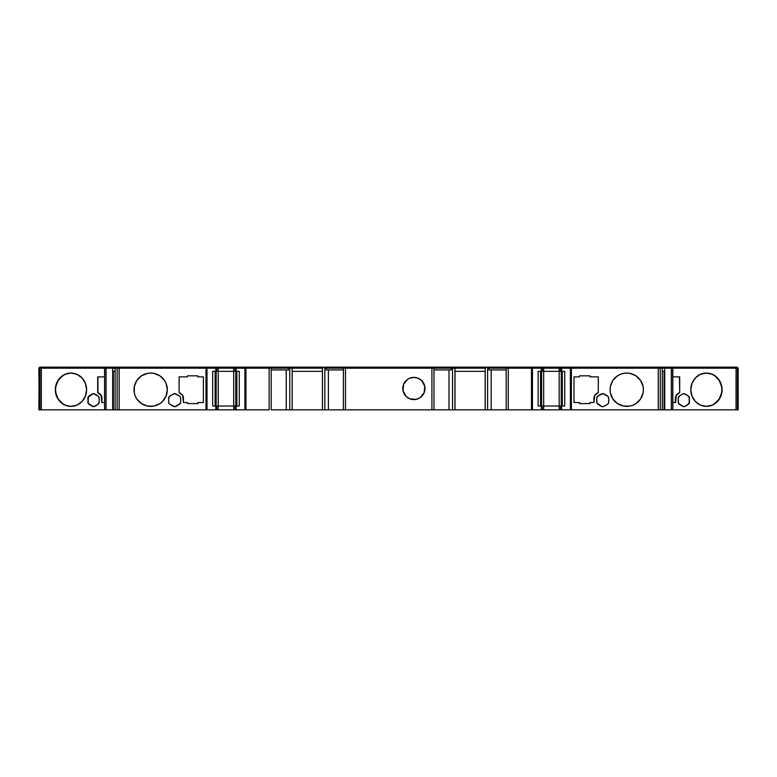 <?xml version="1.0" encoding="UTF-8"?>
<svg xmlns="http://www.w3.org/2000/svg" width="777" height="777" viewBox="0 0 777 777"><rect width="100%" height="100%" fill="white"/><g stroke="black" fill="none" stroke-linecap="round" stroke-linejoin="round"><path stroke-width="1.17" d="M407.702 379.273L403.613 384.256L402.981 390.666L406.021 396.348L409.625 398.756L416.045 399.388L420.046 397.727L424.135 392.744L424.766 386.334A11.101 11.101 94.5 0 0 409.625 378.244L407.702 379.273A11.101 11.101 94.5 0 0 402.768 388.5A11.101 11.101 0 0 1 413.879 377.399A11.101 11.101 0 0 1 424.98 388.5A11.101 11.101 94.5 0 0 424.766 386.344M424.766 386.334L421.726 380.652L418.123 378.244L413.879 377.399L409.625 378.244A11.101 11.101 94.5 0 0 407.711 379.263M706.322 406.371A16.657 15.647 90 0 0 721.852 389.714L722.086 389.714A16.657 15.647 -90 0 1 706.439 406.371A16.657 15.647 -90 0 1 690.792 389.714L691.977 396.085L695.366 401.486L700.446 405.099L706.439 406.371L712.422 405.099L717.501 401.486L720.891 396.085L722.086 389.714L720.891 383.343L717.501 377.943L712.422 374.329L706.439 373.057L700.446 374.329L695.366 377.943L691.977 383.343L690.792 389.714A16.657 15.647 -90 0 1 706.439 373.057A16.657 15.647 -90 0 1 722.086 389.714L721.852 389.714A16.657 15.647 90 0 0 706.322 373.057M71.076 373.057A16.657 15.647 -90 0 0 55.546 389.714L55.313 389.714A16.657 15.647 90 0 1 70.96 373.057A16.657 15.647 90 0 1 86.606 389.714L85.412 383.343L82.022 377.943L76.942 374.329L70.96 373.057L64.967 374.329L59.897 377.943L56.498 383.343L55.313 389.714L56.498 396.085L59.897 401.486L64.967 405.099L70.96 406.371L76.942 405.099L82.022 401.486L85.412 396.085L86.606 389.714A16.657 15.647 90 0 1 70.96 406.371A16.657 15.647 90 0 1 55.313 389.714L55.546 389.714A16.657 15.647 -90 0 0 71.076 406.371M612.878 380.468A16.657 16.657 0 0 0 610.071 389.714A16.657 16.657 0 0 1 626.728 373.057A16.657 16.657 0 0 1 643.385 389.714A16.657 16.657 0 0 0 629.982 373.378M626.718 373.057A16.657 16.657 0 0 0 623.484 373.378L620.357 374.329A16.657 16.657 0 0 0 612.878 380.458L610.392 386.47L610.071 389.714L610.392 392.968L612.878 398.97L617.472 403.564L623.475 406.05L629.972 406.05L633.1 405.099L635.974 403.564L640.578 398.97L643.065 392.968L643.385 389.714L643.065 386.47L640.578 380.458L635.974 375.864L629.972 373.378A16.657 16.657 0 0 0 626.728 373.057L623.475 373.378A16.657 16.657 0 0 0 620.367 374.329M150.66 373.057A16.657 16.657 0 0 0 134.013 389.704A16.657 16.657 0 0 1 150.67 373.057A16.657 16.657 0 0 1 167.317 389.714A16.657 16.657 0 0 0 164.52 380.468M164.51 380.458L159.916 375.864L153.914 373.378A16.657 16.657 0 0 0 150.67 373.057L147.416 373.378L141.414 375.864L136.82 380.458L134.334 386.47L134.334 392.968L135.285 396.085L136.82 398.97L141.414 403.564L147.416 406.05L153.914 406.05L159.916 403.564L162.442 401.486L166.055 396.085L167.317 389.714L166.055 383.343L164.51 380.458A16.657 16.657 0 0 0 153.924 373.387M738.15 368.201L737.354 368.201L738.15 368.201L738.15 409.838L738.15 368.201L737.548 368.201M541.754 367.162L658.245 367.162L658.245 368.201L736.052 368.201L736.052 409.838L737.422 409.838L737.422 368.201L737.422 409.838L737.422 368.201L736.052 368.201L736.052 409.838L672.824 409.838L672.824 368.201L737.422 368.201L737.402 367.162L737.47 368.201M292.21 371.328L292.21 409.838L292.21 371.328M454.992 371.328L454.992 409.838L454.992 371.328M216.297 367.162L269.133 367.162L269.133 368.201L288.422 368.201L288.422 369.939L271.212 369.939L288.422 369.939L288.422 368.201L271.212 368.201L271.212 409.838L271.212 368.201L269.133 368.201L269.133 367.162L270.513 367.162M433.304 368.201L433.304 367.162L451.097 367.162L345.483 367.162L345.483 368.201L345.483 367.162L326.301 367.162L326.301 368.201L326.301 367.162L325.301 367.162L325.301 368.201L325.301 367.162L322.921 367.162L322.921 368.201L322.921 367.162L291.696 367.162L291.696 368.201L291.696 367.162L289.306 367.162L289.306 368.201L289.306 367.162L288.316 367.162L288.316 368.201L288.316 367.162L270.522 367.162L344.094 367.162L344.094 368.201L344.094 367.162L431.915 367.162L431.915 368.201L451.204 368.201L451.204 369.939L433.993 369.939L451.204 369.939L451.204 368.201L433.993 368.201L433.993 409.838L433.993 368.201L431.915 368.201L431.915 367.162L433.294 367.162M506.876 368.201L506.876 367.162L541.598 367.162L489.083 367.162L506.876 367.162L506.876 368.201M39.569 368.201L39.986 367.162L39.569 368.201M105.264 367.162L41.579 367.162L41.579 368.201L41.579 367.162L113.228 367.162L105.264 367.162L105.264 368.201L105.264 367.162M216.832 409.838L216.832 406.021L215.792 406.021L215.792 409.838L216.832 409.838L216.832 406.021L218.22 406.021L218.22 409.838L218.22 406.021L233.712 406.021L233.712 409.838L233.712 406.021L236.14 406.021L236.14 409.838L245.93 409.838L245.93 368.201L269.133 368.201L269.133 409.838L244.93 409.838L244.93 368.201L245.93 368.201L245.93 367.162L245.93 368.201L236.14 368.201L236.14 371.328L239.267 371.328L236.839 371.328L236.839 406.021L239.267 406.021L239.267 371.328L239.267 406.021L236.14 406.021L239.267 406.021L239.267 371.328L236.14 371.328L236.14 368.201L235.101 368.201L244.93 368.201L244.93 409.838L236.14 409.838L236.14 406.021L235.101 406.021L235.101 409.838L206.002 409.838L207.003 409.838L207.003 368.201L215.792 368.201L215.792 371.328L212.665 371.328L212.665 406.021L215.792 406.021L215.792 409.838L207.003 409.838L207.003 368.201L206.002 368.201L206.002 409.838L115.113 409.838L115.113 368.201L117.142 368.201L117.142 409.838L119.153 409.838L119.153 368.201L206.002 368.201L206.002 409.838L119.153 409.838L119.153 368.201L117.142 368.201L117.142 409.838L115.113 409.838L115.113 368.201L206.002 368.201L206.002 367.162L119.153 367.162L119.153 368.201L119.153 367.162L216.142 367.162L206.002 367.162L206.002 368.201L233.712 368.201L233.712 367.162L235.635 367.162M451.097 367.162L489.083 367.162L451.097 367.162L451.097 368.201L451.097 367.162M541.598 367.162L541.598 368.201L541.598 367.162L543.677 367.162L543.677 368.201L561.606 368.201L559.178 368.201L559.178 367.162L561.101 367.162M560.557 371.328L564.724 371.328L562.295 371.328L562.295 406.021L564.724 406.021L564.724 371.328L564.724 406.021L560.557 406.021L560.557 409.838L559.178 409.838L559.178 371.328L543.677 371.328L559.178 371.328L559.178 368.201L559.178 371.328L560.557 371.328L560.557 368.201L560.557 371.328L561.606 371.328L561.606 368.201L570.396 368.201L570.396 409.838L571.396 409.838L571.396 368.201L658.245 368.201L658.245 409.838L662.286 409.838L662.286 368.201L662.286 409.838L660.256 409.838L660.256 368.201L658.245 368.201L658.245 409.838L571.396 409.838L571.396 368.201L570.396 368.201L570.396 409.838L561.606 409.838L561.606 406.021L564.724 406.021L564.724 371.328L561.606 371.328L561.606 368.201L571.396 368.201L571.396 367.162L571.396 368.201L658.245 368.201L658.245 367.162L736.732 367.162L664.16 367.162L664.16 368.201L664.16 367.162M39.54 367.162L39.54 368.201L39.792 367.162M40.666 367.162L41.579 367.162L40.666 367.162L40.666 368.201L40.666 367.162M115.909 367.162L115.909 368.201L115.909 367.162L119.153 367.162L113.228 367.162L113.228 368.201L113.228 367.162M105.313 368.201L105.313 367.162L105.313 368.201M106.604 368.201L106.604 367.162L106.604 368.201M117.813 368.201L117.813 367.162L117.813 368.201M206.507 368.201L206.507 367.162L206.507 368.201M215.103 368.201L215.103 367.162L215.103 368.201M216.142 368.201L216.142 367.162L216.142 368.201M216.142 367.162L218.22 367.162L218.22 368.201L233.712 368.201L233.712 367.162L218.22 367.162L218.22 371.328L218.22 368.201L216.938 368.201M235.8 368.201L235.8 367.162L235.8 368.201M270.522 368.201L270.522 367.162L245.435 367.162L245.435 368.201L245.435 367.162L236.839 367.162L236.839 368.201L236.839 367.162L235.8 367.162M452.088 368.201L452.088 367.162L452.088 368.201M454.477 368.201L454.477 367.162L454.477 368.201M485.703 368.201L485.703 367.162L485.703 368.201M488.082 368.201L488.082 367.162L488.082 368.201M489.083 368.201L489.083 367.162L489.083 368.201M506.196 368.201L508.265 368.201L508.265 367.162L508.265 368.201L488.966 368.201L488.966 369.939L506.177 369.939L488.966 369.939L488.966 368.201L506.177 368.201L506.177 409.838L508.265 409.838L508.265 368.201L531.468 368.201L531.468 367.162L531.468 409.838L508.265 409.838L508.265 368.201L559.178 368.201L559.178 367.162L543.677 367.162L543.677 371.328L543.677 368.201L542.395 368.201M531.963 368.201L531.963 367.162L531.963 368.201M540.559 368.201L540.559 367.162L540.559 368.201M561.256 368.201L561.256 367.162L561.256 368.201M661.489 367.162L661.489 368.201L661.489 367.162L659.586 367.162L659.586 368.201L659.586 367.162L570.891 367.162L570.891 368.201L570.891 367.162L562.295 367.162L562.295 368.201L562.295 367.162L561.256 367.162M670.794 368.201L670.794 367.162L670.794 368.201M672.086 368.201L672.086 367.162L672.086 368.201M672.134 368.201L672.134 367.162L672.134 368.201M735.819 368.201L735.819 367.162L735.819 368.201M736.732 368.201L736.732 367.162L736.732 368.201M104.574 376.874L97.688 376.874L97.688 392.57L101.078 395.512L101.777 402.554L104.574 402.554L101.777 402.554L102.01 398.29A5.556 5.216 -90 0 0 99.407 393.483L97.688 392.57L97.688 376.874L104.574 376.874M197.853 403.593L187.442 403.593L197.853 403.593L197.853 402.554L203.399 402.554L203.399 376.874L197.853 376.874L197.853 375.835L187.442 375.835L187.442 376.874L179.118 376.874L179.118 392.57L182.721 395.512L183.459 402.554L187.442 402.554L187.442 403.593L197.853 403.593L197.853 402.554L203.399 402.554L203.399 376.874L203.399 402.554M593.929 398.28A5.556 5.556 0 0 0 593.929 398.29L593.929 402.554L589.947 402.554L589.947 403.593L579.545 403.593L579.545 402.554L573.989 402.554L579.545 402.554L579.545 403.593L589.947 403.593L589.947 402.554L593.929 402.554L594.677 395.512L598.28 392.57L598.28 376.874L589.947 376.874L589.947 375.835L579.545 375.835L579.545 376.874L573.989 376.874L573.989 402.554M104.574 368.201L104.574 409.838L41.336 409.838L41.336 368.201L112.684 368.201L112.684 409.838L106.06 409.838L106.06 368.201L112.684 368.201L112.684 409.838L113.325 409.838L113.325 371.328L113.325 409.838L104.691 409.838L104.691 368.201L106.06 368.201L106.06 409.838L104.691 409.838L104.691 368.201L104.691 409.838L41.336 409.838L41.336 368.201L104.574 368.201M485.227 409.838L506.177 409.838L491.181 409.838L491.181 369.939L491.181 409.838L487.606 409.838L487.606 368.201L488.966 368.201L487.606 368.201L487.606 409.838L485.227 409.838L485.227 368.201L454.953 368.201L454.953 409.838L452.564 409.838L452.564 368.201L454.953 368.201L454.953 371.328L485.227 371.328L485.227 368.201L452.564 368.201L452.564 409.838L448.999 409.838L448.999 369.939L448.999 409.838L431.915 409.838L454.992 409.838L454.953 371.328L485.227 371.328L485.227 409.838L454.992 409.838L485.178 409.838L485.178 371.328M451.204 368.201L452.564 368.201L451.204 368.201M343.415 368.201L431.915 368.201L431.915 409.838L345.483 409.838L345.483 368.201L326.185 368.201L326.185 369.939L343.395 369.939L326.185 369.939L326.185 368.201L343.395 368.201L343.395 409.838L345.483 409.838L345.483 368.201L431.915 368.201L431.915 409.838L343.415 409.838M269.133 409.838L245.93 409.838L245.93 368.201L269.133 368.201L269.133 409.838M322.445 409.838L343.395 409.838L328.399 409.838L328.399 369.939L328.399 409.838L324.825 409.838L324.825 368.201L326.185 368.201L324.825 368.201L324.825 409.838L322.445 409.838L322.445 368.201L292.171 368.201L292.171 409.838L289.782 409.838L289.782 368.201L292.171 368.201L292.171 371.328L322.445 371.328L322.445 368.201L289.782 368.201L289.782 409.838L286.218 409.838L286.218 369.939L286.218 409.838L271.212 409.838L292.21 409.838L292.171 371.328L322.445 371.328L322.445 409.838L292.21 409.838L322.397 409.838L322.397 371.328M288.422 368.201L289.782 368.201L288.422 368.201M39.986 368.201L39.986 367.162L39.967 368.201L41.336 368.201L39.967 368.201L39.967 409.838L41.336 409.838L38.899 409.838L39.967 409.838L39.967 368.201L39.967 409.838L39.967 368.201L38.889 368.201L40.365 368.201M234.994 406.021L233.712 406.021L233.712 371.328L218.22 371.328L233.712 371.328L233.712 368.201L235.101 368.201L235.101 371.328L233.712 371.328L233.712 368.201L234.994 368.201M344.648 368.201L344.056 368.201M507.43 368.201L506.837 368.201M559.178 368.201L560.46 368.201M38.889 409.838L39.141 368.201M38.85 368.201L39.229 409.838M93.638 393.648A2.778 2.613 -90 0 0 92.453 394.017L88.219 396.901L88.219 403.409L93.522 406.662L97.863 404.428L99.165 402.02L99.077 397.571L98.407 396.319L93.522 393.648L89.413 395.882A2.778 2.613 -90 0 0 88.112 398.29L88.112 402.02L87.869 398.29A2.778 2.613 90 0 1 89.18 395.882L92.22 394.017A2.778 2.613 90 0 1 94.823 394.017L97.863 395.882A2.778 2.613 90 0 1 99.165 398.29L99.165 402.02A2.778 2.613 90 0 1 97.863 404.428L94.823 406.293A2.778 2.613 90 0 1 92.22 406.293L92.453 406.293A2.778 2.613 -90 0 0 93.638 406.662M176.068 394.017A2.778 2.778 0 0 0 173.29 394.017A2.778 2.778 0 0 1 176.068 394.017L179.302 395.882A2.778 2.778 0 0 1 180.691 398.29L180.691 402.02A2.778 2.778 0 0 1 179.302 404.428L176.068 406.293A2.778 2.778 0 0 1 173.29 406.293L170.056 404.428A2.778 2.778 0 0 1 168.667 402.02L168.667 398.29A2.778 2.778 0 0 1 170.056 395.882L168.667 398.29L168.764 402.739L169.483 403.982L174.679 406.662L179.875 403.982L180.691 402.02L180.594 397.571L179.875 396.319L174.679 393.648L170.056 395.882A2.778 2.778 0 0 0 168.667 398.28M153.914 373.378L150.67 373.057M187.442 375.835L197.853 375.835L187.442 375.835L187.442 376.874L179.118 376.874L179.118 392.57L179.118 376.874M664.714 368.201L664.714 371.328L662.286 371.328L664.714 371.328L664.714 409.838L664.073 409.838L664.073 371.328L664.073 409.838L671.338 409.838L664.714 409.838L664.714 368.201L671.338 368.201L671.338 409.838L672.824 409.838L672.824 368.201L672.707 409.838L671.338 409.838L671.338 368.201L672.707 368.201L672.707 409.838L738.15 409.838L737.422 409.838L737.402 367.162M683.76 406.662A2.778 2.613 90 0 0 684.945 406.293L687.985 404.428A2.778 2.613 90 0 0 689.286 402.02L689.286 398.29L689.52 402.02A2.778 2.613 -90 0 1 688.218 404.428L685.178 406.293A2.778 2.613 -90 0 1 682.575 406.293L679.535 404.428A2.778 2.613 -90 0 1 678.224 402.02L678.224 398.29A2.778 2.613 -90 0 1 679.535 395.882L678.224 398.29L678.574 403.409L683.197 406.565L685.178 406.293L689.17 403.409L689.432 397.571L688.218 395.882L684.547 393.735L683.197 393.735L679.535 395.882L682.575 394.017A2.778 2.613 -90 0 1 685.178 394.017L684.945 394.017A2.778 2.613 90 0 0 683.76 393.648M672.824 402.554L675.621 402.554L676.32 395.512L679.7 392.57L679.7 376.874L672.824 376.874L679.7 376.874L679.7 392.57L679.467 376.874L679.7 392.57L677.991 393.483A5.556 5.216 90 0 0 675.378 398.29L675.621 398.29A5.556 5.216 -90 0 1 678.224 393.483L676.913 394.357L675.563 396.853L675.621 402.554L672.824 402.554M560.46 406.021L559.178 406.021L559.178 409.838L543.677 409.838L543.677 406.021L561.606 406.021L561.606 409.838L660.256 409.838L660.256 368.201L662.286 368.201M604.108 394.017A2.778 2.778 0 0 0 601.33 394.017A2.778 2.778 0 0 1 604.108 394.017L607.342 395.882A2.778 2.778 0 0 1 608.731 398.29L607.915 396.319L602.719 393.648L597.523 396.319L596.707 398.29L597.076 403.409L602 406.565L604.108 406.293L607.915 403.982L608.634 402.739L608.731 398.29L608.731 402.02A2.778 2.778 0 0 1 607.342 404.428A2.778 2.778 0 0 0 608.731 402.02M629.972 373.378L626.728 373.057M620.357 374.329L617.472 375.864L612.878 380.458M579.545 375.835L589.947 375.835L579.545 375.835L579.545 376.874L573.989 376.874M542.297 409.838L542.297 406.021L541.248 406.021L541.248 409.838L542.297 409.838L542.297 406.021L543.677 406.021L543.677 409.838L532.459 409.838L532.459 368.201L541.248 368.201L541.248 371.328L538.131 371.328L538.131 406.021L541.248 406.021L541.248 409.838L532.459 409.838L532.459 368.201L531.468 368.201L531.468 409.838L532.459 409.838L506.196 409.838M560.557 409.838L561.606 409.838L560.557 409.838L560.557 406.021M235.101 409.838L236.14 409.838L235.101 409.838L235.101 406.021M187.442 403.593L187.442 402.554L183.459 402.554L183.459 398.29A5.556 5.556 0 0 0 183.459 398.28M542.395 371.328L543.677 371.328L542.297 371.328L542.297 368.201L541.248 368.201L541.248 371.328L542.297 371.328L542.297 368.201M235.101 371.328L236.14 371.328L235.101 371.328L235.101 368.201M216.938 371.328L218.22 371.328L216.832 371.328L216.832 368.201L215.792 368.201L215.792 371.328L216.832 371.328L216.832 368.201M115.113 368.201L112.684 368.201M112.684 371.328L115.113 371.328L112.684 371.328M542.297 406.021L538.131 406.021L538.131 371.328L538.131 406.021L540.559 406.021L540.559 371.328L538.131 371.328L542.297 371.328M560.46 371.328L559.178 371.328L559.178 406.021L542.395 406.021M216.832 406.021L212.665 406.021L212.665 371.328L212.665 406.021L215.103 406.021L215.103 371.328L212.665 371.328L216.832 371.328M234.994 371.328L233.712 371.328L233.712 406.021L216.938 406.021M598.28 376.874L598.28 392.57L598.28 376.874L589.947 376.874L589.947 375.835M203.399 376.874L197.853 376.874L197.853 375.835M97.931 376.874L97.688 392.57L99.165 393.483A5.556 5.216 90 0 1 101.777 398.29L102.01 402.554L101.311 395.512L97.931 392.57L97.931 376.874M164.52 398.96A16.657 16.657 0 0 0 167.317 389.714A16.657 16.657 0 0 1 150.67 406.371A16.657 16.657 0 0 1 134.013 389.714A16.657 16.657 0 0 0 138.889 401.486M138.898 401.495A16.657 16.657 0 0 0 164.51 398.97M635.974 403.564L638.5 401.486A16.657 16.657 0 0 0 643.385 389.724A16.657 16.657 0 0 1 626.728 406.371A16.657 16.657 0 0 1 610.071 389.714A16.657 16.657 0 0 0 612.878 398.96M612.888 398.97A16.657 16.657 0 0 0 638.5 401.495M179.118 392.57L180.691 393.483A5.556 5.556 0 0 1 183.459 398.29L183.459 402.554M183.275 396.853A5.556 5.556 0 0 0 180.691 393.483M593.929 402.554L593.929 398.29A5.556 5.556 0 0 1 596.707 393.483A5.556 5.556 0 0 0 594.123 396.853L594.677 395.512M598.28 392.57L596.707 393.483M675.378 402.554L675.378 398.29L675.378 402.554M180.691 398.28A2.778 2.778 0 0 0 179.302 395.882M179.875 403.982L179.302 404.428A2.778 2.778 0 0 0 180.691 402.02M173.29 406.293A2.778 2.778 0 0 0 176.068 406.293M168.667 402.02A2.778 2.778 0 0 0 170.056 404.428L169.483 403.982M169.483 396.319L173.29 394.017M93.085 393.735L88.461 396.901L88.112 402.02A2.778 2.613 -90 0 0 89.413 404.428L92.453 406.293L89.18 404.428A2.778 2.613 90 0 1 87.869 402.02L88.869 403.982L93.085 406.565M608.731 398.29A2.778 2.778 0 0 0 607.342 395.882L607.915 396.319M607.342 404.428L604.108 406.293A2.778 2.778 0 0 1 601.33 406.293A2.778 2.778 0 0 0 604.108 406.293M601.33 406.293L598.096 404.428A2.778 2.778 0 0 1 596.707 402.02A2.778 2.778 0 0 0 598.096 404.428M596.707 402.02L596.707 398.29A2.778 2.778 0 0 1 598.096 395.882A2.778 2.778 0 0 0 596.707 398.28M598.096 395.882L601.33 394.017M684.314 406.565L687.985 404.428L689.199 402.739L689.199 397.571L688.218 395.882A2.778 2.613 -90 0 1 689.52 398.29L689.286 398.29A2.778 2.613 90 0 0 687.985 395.882L684.314 393.735M579.545 403.593L589.947 403.593M424.766 390.656A11.101 11.101 94.5 0 0 424.98 388.51A11.101 11.101 0 0 1 413.879 399.601A11.101 11.101 0 0 1 402.768 388.5A11.101 11.101 94.5 0 0 407.702 397.727M407.711 397.737A11.101 11.101 94.5 0 0 424.766 390.676M560.46 409.838L542.395 409.838M506.837 409.838L507.43 409.838M344.056 409.838L344.648 409.838M234.994 409.838L216.938 409.838M115.113 409.838L113.325 409.838M662.286 409.838L664.073 409.838M712.188 405.099L714.898 403.564L719.211 398.97L721.551 392.968L721.852 389.714L721.551 386.47L719.211 380.458L714.898 375.864L712.188 374.329M597.076 403.409L597.523 403.982M611.344 396.085L612.878 398.97M611.344 383.343L610.392 386.47M562.295 406.021L562.295 371.328M561.256 371.328L561.256 406.021L561.256 371.328M543.677 371.328L543.677 406.021L543.677 371.328M541.598 371.328L541.598 406.021L541.598 371.328M540.559 371.328L540.559 406.021M418.123 398.756L420.046 397.727M404.642 382.333L403.613 384.256M236.839 406.021L236.839 371.328M235.8 371.328L235.8 406.021L235.8 371.328M218.22 371.328L218.22 406.021L218.22 371.328M216.142 371.328L216.142 406.021L216.142 371.328M215.103 371.328L215.103 406.021M180.313 396.901L179.875 396.319M168.764 397.571L168.667 398.29M180.313 403.409L180.594 402.739M159.916 375.864L157.041 374.329M65.21 374.329L62.5 375.864L58.188 380.458L55.847 386.47L55.546 389.714L55.847 392.968L58.188 398.97L62.5 403.564L65.21 405.099"/></g></svg>
